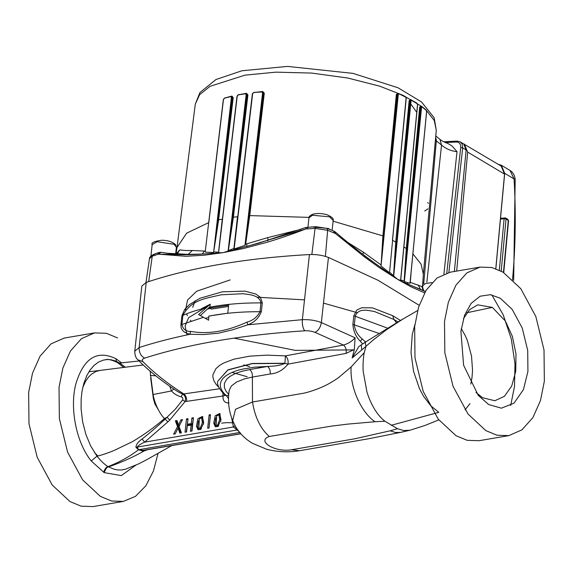 <?xml version="1.0" encoding="UTF-8"?>
<svg xmlns="http://www.w3.org/2000/svg" width="573" height="573" viewBox="0 0 573 573"><rect width="100%" height="100%" fill="white"/><g stroke="black" fill="none" stroke-linecap="round" stroke-linejoin="round"><path stroke-width="0.86" d="M330.542 229.759L328.372 228.484L311.225 226.872M156.909 253.194L150.971 255.938M435.659 137.219L436.382 140.335L435.444 139.59M208.823 222.353L223.491 99.408L224.659 98.09L230.883 96.644L231.428 97.281L213.622 252.356L217.919 219.932L231.793 101.586L232.273 97.403L231.428 97.281M177.093 253.603L179.105 250.437L180.065 249.849C182.572 250.408 186.655 250.623 192.327 250.501L205.184 251.096L205.313 252.134L213.457 252.528M148.694 281.579L152.239 256.203L149.481 258.659C149.352 257.399 150.685 256.002 153.471 254.462L152.239 256.203L158.377 254.154L186.046 256.289L204.067 255.236L223.212 252.621L243.496 248.503L265.356 242.737C276.988 239.421 290.461 234.837 305.767 228.978L315.064 228.391L327.656 230.31L326.911 228.376L315.909 226.686L305.746 227.467L259.268 243.009L223.9 252.442L228.09 251.074L246.175 94.502L245.552 93.814L238.418 94.774L237.236 96.028L218.578 252.7L222.431 252.7L202.305 254.04L184.399 254.469L170.432 253.689L160.87 252.27M436.382 140.335L423.726 283.621L422.738 282.969M435.394 140.149L441.539 145.048L439.957 139.368L435.774 135.944M229.236 131.024L228.398 130.873L232.373 97.46L231.506 96.414L231.95 96.085L233.211 97.575L218.6 219.989L213.622 252.356M254.025 92.568L262.67 91.479L264.296 93.191L249.756 215.598L309.048 217.382M333.121 221.178L382.886 235.883L396.337 94.488L398.006 93.277L398.335 93.686L397.053 94.566L381.138 264.848L398.271 94.559L398.994 94.044L398.658 93.635L405.577 97.088L406.078 98.169L392.548 240.13M392.641 239.944L389.604 272.161L393.544 275.72L395.721 242.035L392.598 240.395M396.387 242.15L395.721 242.035L409.158 100.633L410.576 99.466L410.97 99.903L409.939 100.733L393.544 275.72M393.622 276.021L397.712 279.402L400.584 280.426L400.713 280.032L404.151 280.849L406.3 248.589L403.764 246.841M406.93 248.732L406.3 248.589L419.672 107.172L420.84 106.048L421.277 106.514L420.496 107.309L406.93 248.732L404.337 281.608L421.535 107.409L422.043 106.929L421.599 106.456L422.043 106.929L421.599 106.456L420.704 107.273L419.672 107.172M412.94 253.939L421.055 264.117L423.361 274.238L422.473 286.794L423.705 290.769M176.047 254.068L177.014 247.472L186.626 233.175L208.687 222.632M228.885 165.54L218.521 252.478L222.288 219.194L217.919 219.932M222.453 218.958L226.177 187.199M246.476 93.284L247.916 94.882L247.421 99.05L246.648 98.928L247.149 94.753L246.104 93.6L246.476 93.284L238.59 94.882M247.421 99.05L233.376 217.296L228.341 250.58L233.899 248.431L234.121 248.997L252.664 93.657L253.846 92.461L261.897 91.995L262.599 92.726L244.972 245.351L249.112 215.477L263.601 93.048L263.301 92.124L262.19 91.68L263.294 92.862L249.112 215.477L249.756 215.598L245.659 244.184L267.77 237.609L300.882 229.343M233.899 248.431L237.501 216.759L232.695 217.21L246.648 98.928M247.543 134.232L247.815 132.012M347.775 242.408L363.375 252.184L380.887 264.79L381.16 266.108L389.346 272.648M392.455 240.237L406.228 98.334L405.405 96.679L398.829 93.635L398.214 93.557L398.658 93.635L397.547 94.481L385.328 217.819L384.605 217.747M234.121 248.997L245.151 245.33L245.394 244.162M238.418 94.774L245.924 93.492L246.949 94.631L238.955 163.814L239.729 163.95M446.782 273.006L460.706 147.612L462.69 147.927L462.153 144.059L460.234 141.875L463.614 143.895L466.143 149.983L462.69 147.927L448.867 272.462M454.36 271.487L466.143 149.983M460.706 147.612C460.857 144.059 459.417 142.19 456.395 142.018L445.4 142.527M426.864 282.152L441.539 145.048C445.987 148.887 451.144 151.079 457.01 151.63L443.91 274.037M439.957 139.368C441.525 140.729 444.24 142.14 448.1 143.594L452.047 146.015L457.01 151.63M404.337 281.608L410.053 283.291L411.428 269.002M425.846 109.887L426.599 111.491L410.053 283.291M400.799 188.488L401.573 188.596L410.282 100.676L411.285 99.845L411.679 100.289L411.063 100.784L393.68 276.308M400.713 280.032L417.595 104.766L416.936 103.126L410.884 99.766L416.686 103.076L417.502 104.63L400.584 280.426M245.924 93.492L238.246 94.746L237.021 96.164L222.496 219.058M233.211 97.575L231.134 96.278L224.437 98.076L223.341 99.523L205.951 245.652M420.84 106.048L421.599 106.456M405.211 96.665L405.577 97.088L405.211 96.665M394.89 117.3L394.174 117.221M407.775 123.474L406.995 123.367M262.19 91.68L253.846 92.461M263.781 97.36L263.122 97.231M231.327 96.307L230.883 96.644L231.327 96.307M205.32 251.01L208.121 227.374M153.471 254.462L158.857 252.492L160.999 252.278L168.577 253.474L161.042 252.285L158.377 254.154L179.392 254.656C184.012 254.885 196.253 254.598 202.305 254.04L204.396 251.031M213.858 251.862L218.449 252.256M228.09 251.074L232.695 217.21M175.847 254.147L180.065 249.849M179.105 250.437L178.174 252.686L175.775 254.147M246.848 243.783L246.777 246.44L305.767 228.978L305.975 227.531M402.862 257.857L400.728 280.032M410.977 274.317L410.261 282.346L422.466 286.786L421.893 286.643L423.282 290.611M381.138 264.848L382.886 235.883L383.566 235.954M217.976 224.501L216.658 224.881M427.651 202.57L428.432 203.286M427.938 208.808L424.743 211.022M425.417 291.385L408.112 284.229L425.302 291.578M407.496 282.575L408.112 284.229L397.934 279.538L410.97 286.786L424.564 292.86M404.237 281.4L404.151 280.849M334.876 231.922L335.355 233.483L327.656 230.31L325.4 256.396M335.355 233.483L364.464 256.926L379.648 267.863L396.631 278.764L364.12 255.486M401.444 272.583L403.571 249.391M420.997 106.442L421.886 106.528L426.169 109.987L426.649 111.592L409.982 283.334M237.752 216.551L233.999 248.868M389.454 272.562L389.604 272.161M117.565 337.927L106.377 333.3L94.574 332.892L81.43 338.672L70.472 350.948L62.901 367.995L59.026 387.291L59.363 418.555L67.564 452.061L82.576 479.823L100.347 496.376L111.534 501.003L123.338 501.411L135.436 496.383L145.8 485.84L153.442 470.963L157.969 453.651M121.548 362.852L115.925 358.698C96.959 349.637 83.572 358.132 75.772 384.189C69.555 408.205 76.288 442.585 91.229 460.971L96.973 456.151L90.62 445.873L85.907 434.492L82.627 421.8L81.087 408.785L81.151 398.973L82.039 391.151L83.83 383.38L86.802 375.637L90.018 370.115L94.001 365.452L98.492 362.086L103.269 360.116L107.201 359.529L111.298 359.815L115.488 361.011L119.728 363.06L139.096 360.99M147.805 449.669L144.36 450.822C133.244 457.168 120.359 462.841 108.655 466.837C107.237 466.716 105.754 468.642 104.207 472.625L121.34 475.611L135.865 465.14M104.207 472.625L91.229 460.971M123.338 501.411L92.955 506.596L81.158 506.188L69.97 501.561L52.2 485.009L37.188 457.247L28.987 423.734L28.65 392.476L32.518 373.181L40.096 356.127L51.047 343.857L64.197 338.077L94.574 332.892M508.803 435.63L478.971 440.716L467.167 440.315L455.979 435.688L438.209 419.135L423.196 391.366L414.995 357.86L414.659 326.603L418.534 307.3L426.104 290.253L437.063 277.984L450.206 272.196L480.045 267.104L466.895 272.891L455.936 285.161L448.365 302.207L444.498 321.51L444.834 352.767L453.035 386.274L468.041 414.043L485.818 430.595L497.006 435.222L508.803 435.63L521.953 429.843L532.904 417.574L540.482 400.527L544.35 381.224L544.013 349.967L535.812 316.461L520.8 288.692L503.03 272.139L491.842 267.512L480.045 267.104M491.806 294.902L503.244 314.885L511.288 338.922L514.984 363.762L514.518 386.317L510.679 405.505M500.2 298.196L490.359 294.68L480.145 296.22L471.099 303.404L464.574 315.222L460.914 331.33L463.593 365.187L478.254 395.363L488.647 404.538L501.382 408.184L514.031 403.134L523.45 389.576L527.934 371.404L527.704 350.425L522.204 327.935L512.126 309.305L500.2 298.196M150.105 371.132L153.106 394.532C154.352 402.769 159.595 413.935 164.53 418.541C154.71 427.093 143.952 434.828 132.263 441.754L114.965 450.063C111.291 451.76 101.722 455.284 96.973 456.158C100.519 460.635 104.171 464.13 107.939 466.644C106.069 467.196 104.651 469.086 103.677 472.317M115.925 358.698L116.419 361.391M117.537 362.609L119.864 363.139L125.1 367.078M138.465 449.805C129.656 456.581 119.478 462.189 107.932 466.644L114.013 469.172L117.537 469.917L121.469 470.003L125.473 469.23L138.251 464.044L146.029 460.098L171.8 445.572M138.43 449.69L135.937 447.305C136.13 444.49 138.179 441.733 142.097 439.025C150.327 432.565 158.033 425.889 165.217 418.999L175.317 409.172L182.558 400.018C183.267 398.414 182.758 397.325 181.047 396.767C177.164 395.735 173.963 393.801 171.442 390.965L153.106 394.532M134.777 351.235C134.82 355.303 135.865 358.154 137.9 359.794L137.9 359.794C148.787 370.817 162.009 381.389 177.573 391.524L182.608 394.095C185.244 395.649 186.082 398.106 185.122 401.48L169.78 420.059L167.058 417.251L164.523 418.534L167.932 421.828L144.654 442.148C140.965 443.774 138.494 445.407 137.226 447.047L138.494 449.791L142.476 450.901L143.264 450.328L138.487 449.855M155.799 375.845L150.298 375.408M169.816 386.302L171.442 390.965L173.834 389.046M240.753 433.689L143.264 450.328L144.647 450.206L144.36 450.815L142.476 450.901M235.976 427.236L234.787 428.11L237.143 429.994L135.937 447.305M142.097 439.033L144.654 442.148L233.39 427L231.714 418.183M137.9 359.794L142.999 361.706C154.058 372.944 167.71 383.724 183.962 394.038C185.931 395.592 186.827 398.034 186.633 401.372L185.122 401.48L182.558 400.018M219.545 388.773L182.608 394.095L181.047 396.767M240.066 432.422L138.465 449.762M234.787 428.11L233.39 427L235.002 425.574M182.529 419.608L179.012 426.391L181.426 432.844L179.807 433.116L178.103 428.067L175.209 433.904L173.59 434.176L177.523 426.641L175.374 420.826L176.993 420.553L178.432 425.037L180.91 419.88L182.529 419.608M210.484 414.68L209.03 428.052L207.684 428.282L209.138 414.909L210.484 414.68M196.446 426.119L197.914 418.763L202.398 416.435L203.702 422.724L200.586 429.499L197.936 429.585L196.446 426.119L197.613 426.821L198.573 429.872M213.743 423.168L215.212 415.805L219.695 413.477L220.999 419.765L217.883 426.541L215.233 426.634L213.743 423.168L214.918 423.87L215.878 426.921M191.26 423.612L191.869 418.011L193.423 417.746L191.984 431.039L190.429 431.304L191.103 425.087L187.249 425.746L186.576 431.963L185.022 432.228L186.469 418.935L188.023 418.67L187.414 424.271L191.26 423.612L192.435 424.314L188.581 424.973L187.414 424.271M158.255 409.645L154.918 403.951L153.399 398.801L150.663 377.851M143.214 364.972L99.996 370.423L95.863 371.519L91.229 374.377L88.306 377.356L85.606 381.26L82.77 387.427M94.366 452.419L97.797 455.95M237.759 429.929L237.143 429.994L238.977 431.562M210.384 415.597L208.952 428.067M210.305 415.611L209.138 414.909M202.942 416.908L200.385 417.817M198.466 420.811L197.613 426.821M220.24 413.95L217.683 414.866M215.763 417.86L214.918 423.87M193.323 418.662L192.435 424.314M193.044 418.713L191.869 418.011M191.103 425.087L192.277 425.789L191.697 431.089M187.923 419.586L186.297 432.013M187.643 419.637L186.469 418.935M228.641 395.277L226.342 395.614L228.498 398.579M218.865 387.369L216.143 384.419L213.908 380.801L212.848 376.833L212.905 374.821L215.949 368.611L219.71 365.345L223.685 363.01L233.942 359.164L249.807 356.155L266.689 355.138L285.39 355.876C287.639 357.781 288.506 360.532 287.99 364.127L284.86 363.404L252.163 363.647L227.853 370.008L217.876 381.124C216.537 384.132 218.986 388.917 225.225 395.492L226.342 395.614C218.442 388.666 218.292 381.16 226.235 375.63C230.325 372.779 235.911 370.573 242.981 369.026L254.677 367.164L267.534 366.441L249.685 369.556C251.719 371.204 252.607 373.711 252.364 377.091L244.542 378.853L236.613 381.998L231.342 386.023L229.207 390.371C227.588 400.799 228.742 410.92 232.674 420.718L235.467 409.301L252.507 402.01L302.215 393.465C308.904 392.455 321.51 387.728 326.56 384.906C329.446 383.638 336.996 378.825 338.636 377.543L351.127 366.971C349.63 387.642 361.764 413.047 375.043 421.735L347.897 424.092L331.122 426.176L269.267 436.476C256.024 441.11 275.384 452.691 291.507 449.776L355.067 438.732L390.199 430.796L395.578 432.508L400.613 432.379L368.74 438.739L299.786 450.679M178.103 428.067L179.27 428.769L180.688 432.966M177.265 421.406L176.541 421.527L178.697 427.343L178.267 428.167M178.697 427.343L177.523 426.641M176.541 421.527L175.374 420.826M179.6 425.739L178.432 425.037M182.085 420.582L180.91 419.88M217.876 381.124L227.882 369.843L252.213 363.483L284.924 363.246L285.39 355.876L343.463 345.046C345.748 346.973 346.622 349.759 346.092 353.391L287.99 364.127L284.86 363.404C280.684 365.295 274.904 366.305 267.534 366.441C269.568 368.081 270.47 370.595 270.241 373.976L252.364 377.091L252.507 402.01C254.978 417.33 260.565 428.826 269.267 436.476M142.999 361.706C141.653 360.231 142.197 359.035 144.632 358.118C188.596 344.072 241.971 334.961 304.743 330.793C308.353 330.607 311.769 331.13 314.992 332.354L343.463 345.046C348.234 343.664 352.101 341.243 355.081 337.784L354.336 349.466L346.092 353.391M146.208 282.403L139.139 347.532L134.777 351.213L141.818 286.106L146.208 282.403C191.131 267.448 245.538 258.158 309.427 254.548C316.325 254.283 322.663 255.25 328.444 257.449L378.151 280.34L419.171 305.302M216.623 415.926L216.179 425.302L217.568 425.187L219.688 419.637L218.907 414.823L216.623 415.926M199.318 418.877L198.881 428.26L200.271 428.138L202.391 422.588L201.603 417.781L199.318 418.877M218.678 425.925L217.353 426.004L216.179 425.302M218.907 414.823L220.082 415.525L220.763 421.305M201.381 428.876L200.056 428.955L198.881 428.26M201.603 417.781L202.778 418.476L203.465 424.256M228.706 394.41L225.927 391.022L224.372 387.47L224.38 383.444L226.65 379.305L230.002 376.397L235.396 373.503L242.293 371.161L249.685 369.556M209.811 306.892L200.292 315.601M246.949 322.141L247.873 324.791L232.853 329.747L218.27 333.228L203.766 334.546L190.028 334.288C185.724 332.813 183.668 331.896 183.847 331.545C181.784 330.027 180.81 327.792 180.925 324.819L181.913 315.737L184.728 309.363L189.448 304.6L200.02 298.254L222.267 291.822L244.95 291.141L255.823 294.042L260.371 297.28L262.305 302.838L261.345 311.64L259.984 311.705C257.248 317.048 252.901 320.522 246.949 322.141C226.779 331.423 207.978 334.51 190.544 331.395C185.838 331.488 182.952 329.189 181.899 324.497L203.487 317.313L198.595 314.584L210.27 304.191L209.682 308.088L211.358 309.091L228.52 306.433M287.918 364.27C283.005 370.222 277.11 373.46 270.241 373.976M365.696 341.909L400.391 320.5L417.602 310.559L403.07 318.96L386.245 329.919L373.696 339.624L361.713 350.003L361.355 344.831L358.848 346.522L352.137 357.967L361.713 350.003M361.355 344.831L365.703 341.916L365.295 343.363L366.004 346.242M209.682 308.088L228.648 305.23L227.782 313.202L208.816 316.067L208.622 320.2L203.487 317.32M351.134 366.978L364.263 352.596C363.447 355.776 362.623 366.29 363.246 371.669L366.878 391.645C368.668 397.884 371.39 403.994 375.05 409.96C377.965 414.623 381.267 418.376 384.949 421.219L375.043 421.735M384.949 421.219L397.454 428.697L390.199 430.796M397.454 428.697L403.65 430.516L409.86 430.266L424.457 425.646L438.796 419.902M362.709 343.907L360.36 341.315C355.854 336.809 353.355 331.165 352.875 324.382L353.813 315.737L355.231 316.26C358.469 307.508 368.081 310.48 374.448 311.519L393.966 319.519L398.056 321.933M387.699 328.207L355.231 316.26L354.293 324.905C355.117 330.685 357.738 335.348 362.157 338.894L365.56 342.009M354.336 349.473L352.137 357.967M366.011 346.271L364.263 352.596M181.913 315.737L182.887 315.415C191.368 299.221 206.953 298.311 221.114 294.801L242.837 293.727C249.427 294.565 259.583 295.066 260.944 302.902C242.042 302.802 224.988 304.242 209.775 307.207M144.632 358.118C140.815 355.976 138.988 352.452 139.139 347.532C154.567 342.547 171.528 338.134 190.028 334.288L190.544 331.395M414.881 324.712L412.252 334.568L411.006 352.459L413.505 371.182L419.465 388.644L423.54 396.272L430.738 405.748L438.789 412.331L391.166 425.316M465.04 409.845L469.989 403.657M353.813 315.737L356.857 310L361.835 307.722L372.5 307.88L392.706 315.694L400.47 320.457M261.345 311.64C258.846 318.008 254.355 322.391 247.873 324.791L302.351 319.677C309.241 319.383 315.58 320.343 321.367 322.578C320.472 327.419 318.352 330.678 314.992 332.354M354.193 349.888L295.331 350.382L234.028 338.156M195.207 300.696L192.714 307.3M475.955 392.405L482.581 397.741L494.836 400.735L504.419 396.315L511.725 386.009L515.757 371.218L515.986 353.899L512.384 336.415L505.407 321.059L492.365 307.4L466.938 312.729M463.385 318.781L469.652 309.621L477.753 304.85L492.365 307.4M461.265 328.551L465.29 335.678L467.461 340.799L471.529 356.127L472.539 370.351L471.994 377.607L470.798 384.053M462.712 143.35L501.16 166.055L504.534 174.12L495.788 268.68M495.838 268.694L504.706 173.325L501.332 165.246L498.317 164.351M503.459 272.397L508.294 220.361L507.32 219.251M503.746 272.576L508.566 220.72L507.871 219.352L505.622 218.012L505.071 217.905L506.045 219.022L501.203 271.101M505.157 218.069L504.684 217.826L505.071 217.905L504.111 218.728L506.045 219.022L508.294 220.361L508.036 221.071M499.334 270.155L504.111 218.728L500.465 219.115L501.425 218.292M500.465 219.115L495.853 268.701M512.498 279.961C515.528 247.278 516.051 213.6 514.081 178.926L515.177 179.485C514.733 175.324 513.014 172.301 510.006 170.432L501.332 165.246M504.706 173.325L514.081 178.926L510.006 170.432M464.302 144.024L467.675 152.096L456.674 271.093M462.354 189.018L464.166 170.374M308.954 217.862C308.711 216.687 309.993 215.477 312.786 214.238C317.127 213.084 321.904 213.271 327.119 214.789C331.896 216.852 333.923 218.757 333.192 220.498L329.64 216.852L312.486 215.24L308.954 217.862L307.959 227.015M152.16 244.65C150.971 242.823 154.037 241.362 161.364 240.273C167.438 240.194 172.158 241.648 175.531 244.614L176.398 247.278L174.099 244.291L157.16 241.706L152.16 244.65L150.9 256.281M431.92 282.611L425.245 283.578L422.731 285.87L422.509 287.954M410.755 103.885L416.184 111.549M423.332 274.539L436.282 130.279L434.255 120.495L426.312 110.317M421.678 106.413L403.134 95.362L379.792 86.194L347.883 78.05L311.669 73.072L275.828 72.155L244.943 75.156L210.062 86.315L199.648 94.66L195.307 104.1L176.971 247.772M398.006 93.277L398.736 93.6M410.576 99.466L411.085 99.759M231.005 96.314L231.95 96.085M398.271 94.559L396.337 94.488M264.296 93.191L262.599 92.726M247.916 94.882L246.175 94.502M456.395 142.018L457.505 141.209M443.781 141.767L457.19 141.116L460.234 141.875M426.312 110.367L422.043 106.929M421.535 107.409L420.704 107.273L415.554 159.423L414.73 159.294M411.063 100.784L409.158 100.633M395.298 117.236L396.015 117.315M408.026 123.431L408.814 123.546M418.455 130.021L419.286 130.164M418.34 130.042L417.516 129.899M262.112 96.916L262.814 97.052M245.688 98.692L246.462 98.814M230.948 101.471L231.793 101.586M232.717 101.743L231.872 101.636M188.166 254.448L192.327 250.501M316.303 226.894L315.064 228.391L311.855 254.484M158.857 252.492L157.618 254.233M308.26 227.23L306.956 228.727M326.911 228.376L333.644 230.962L334.403 232.903M373.195 261.911L373.259 261.961C361.112 253.266 348.491 243.289 335.406 232.036L333.644 230.962M420.553 289.544L418.118 284.903M267.462 240.753C267.999 241.126 268.1 240.08 267.77 237.609M362.96 254.369L363.375 252.184M169.78 420.059L167.932 421.828M229.007 402.941C224.881 403.141 222.868 400.878 222.969 396.151L222.911 393.3M186.633 401.372L222.983 395.986L224.945 395.248M232.058 372.443L247.207 376.726M357.094 312.65L323.48 303.11M304.507 299.851L257.084 297.229M210.191 304.557L188.624 317.657L185.1 326.066L186.984 334.926M225.024 395.32L222.969 396.151M243.726 364.944L249.627 366.555M218.743 425.889L217.568 425.187M201.445 428.84L200.271 428.138M210.284 308.446L207.218 309.105M208.687 317.535L205.277 318.302M291.507 449.776L299.6 450.715C288.577 452.548 277.583 452.061 266.624 449.246L252.335 443.244C245.359 439.111 239.765 433.539 235.546 426.52L232.688 420.74M362.157 338.894L360.36 341.315M352.875 324.382L379.061 333.457M392.706 315.694L393.966 319.519L396.588 322.835M180.925 324.819L181.899 324.497L182.887 315.415C188.825 312.629 196.374 310.194 205.535 308.102M262.305 302.838L260.944 302.902L259.984 311.705C241.09 311.648 224.029 313.13 208.801 316.16M304.743 330.793C302.881 328.322 302.078 324.619 302.351 319.677L309.427 254.548M328.444 257.449L321.367 322.578L355.081 337.784M230.188 279.911L196.697 291.213L187.55 300.037L185.509 310.122M186.54 313.839L187.392 315.709M190.322 320.178L191.203 321.238M201.531 308.668L210.198 304.249M504.534 174.12L467.675 152.096M333.192 220.498L332.118 230.367M176.398 247.278L175.653 254.133M436.282 130.279L434.169 117.802L421.563 101.987L398.085 87.791L353.068 73.387L287.56 66.404L241.87 70.78L215.978 79.511L199.934 92.54L195.307 104.1M398.214 93.557L397.812 93.628M237.766 216.615L252.378 93.8C253.789 91.959 253.789 91.959 252.378 93.8L253.724 92.425L262.835 91.809M189.312 254.433L166.6 253.216M149.481 258.659L145.986 282.482M105.776 359.643C108.118 358.949 112.072 359.959 117.651 362.673M117.565 362.623L123.603 367.293M221.672 423.146L226.643 422.645L233.591 422.81M144.511 450.235L240.839 433.79M99.745 370.459L88.93 371.762M400.606 432.379L410.153 430.201M501.067 218.198L505.622 218.012M513.666 280.512L515.177 179.485"/></g></svg>
